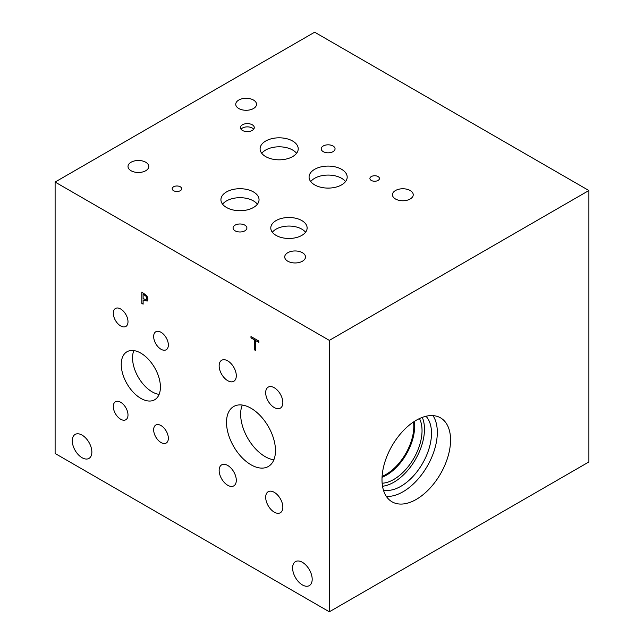 <?xml version="1.0" encoding="UTF-8"?>
<svg xmlns="http://www.w3.org/2000/svg" width="644" height="644" viewBox="0 0 644 644"><rect width="100%" height="100%" fill="white"/><g stroke="black" fill="none" stroke-linecap="round" stroke-linejoin="round"><path stroke-width="0.97" d="M145.947 296.208L143.121 294.147L146.011 296.176L146.719 298.301L146.108 299.693L146.655 298.341L146.011 296.176M143.121 294.147L143.121 298.655L146.099 299.693M146.848 295.701L148.007 299.074L147.154 301.094L143.121 299.935L143.121 304.153L141.817 303.404L141.817 292.094L146.848 295.701M141.817 303.404L141.881 292.126M143.121 304.081L141.881 303.364M143.121 299.935L147.218 301.054M55.11 182.051L55.11 453.473L329.342 611.8L329.342 340.378L588.89 190.527L314.658 32.2L55.11 182.051L329.342 340.378M275.479 450.639A34.631 19.996 60 0 1 268.307 466.498A34.631 19.996 60 0 1 241.621 457.216A34.631 19.996 60 0 1 226.511 422.367A34.631 19.996 60 0 1 233.675 406.517A34.631 19.996 60 0 1 260.361 415.791A34.631 19.996 60 0 1 275.479 450.639M282.845 402.597A12.131 7.003 60 0 1 280.333 408.151A12.131 7.003 60 0 1 270.979 404.907A12.131 7.003 60 0 1 265.682 392.695A12.131 7.003 60 0 1 268.194 387.141A12.131 7.003 60 0 1 277.548 390.393A12.131 7.003 60 0 1 282.845 402.597M236.3 480.319A12.131 7.003 60 0 1 233.788 485.874A12.131 7.003 60 0 1 224.442 482.622A12.131 7.003 60 0 1 219.145 470.41A12.131 7.003 60 0 1 221.657 464.855A12.131 7.003 60 0 1 231.003 468.108A12.131 7.003 60 0 1 236.3 480.319M282.845 507.19A12.131 7.003 60 0 1 280.333 512.745A12.131 7.003 60 0 1 270.979 509.493A12.131 7.003 60 0 1 265.682 497.281A12.131 7.003 60 0 1 268.194 491.726A12.131 7.003 60 0 1 277.548 494.978A12.131 7.003 60 0 1 282.845 507.19M236.3 375.726A12.131 7.003 60 0 1 233.788 381.28A12.131 7.003 60 0 1 224.442 378.036A12.131 7.003 60 0 1 219.145 365.824A12.131 7.003 60 0 1 221.657 360.27A12.131 7.003 60 0 1 231.003 363.522A12.131 7.003 60 0 1 236.3 375.726M160.412 387.06A27.7 15.995 60 0 1 154.681 399.747A27.7 15.995 60 0 1 133.332 392.325A27.7 15.995 60 0 1 121.241 364.44A27.7 15.995 60 0 1 126.981 351.761A27.7 15.995 60 0 1 148.321 359.183A27.7 15.995 60 0 1 160.412 387.06M168.35 344.999A10.385 5.997 60 0 1 166.2 349.756A10.385 5.997 60 0 1 158.191 346.971A10.385 5.997 60 0 1 153.658 336.522A10.385 5.997 60 0 1 155.808 331.765A10.385 5.997 60 0 1 163.818 334.55A10.385 5.997 60 0 1 168.35 344.999M127.995 414.986A10.385 5.997 60 0 1 125.846 419.743A10.385 5.997 60 0 1 117.844 416.958A10.385 5.997 60 0 1 113.304 406.501A10.385 5.997 60 0 1 115.461 401.751A10.385 5.997 60 0 1 123.463 404.529A10.385 5.997 60 0 1 127.995 414.986M168.35 438.282A10.385 5.997 60 0 1 166.2 443.04A10.385 5.997 60 0 1 158.191 440.255A10.385 5.997 60 0 1 153.658 429.798A10.385 5.997 60 0 1 155.808 425.048A10.385 5.997 60 0 1 163.818 427.825A10.385 5.997 60 0 1 168.35 438.282M127.995 321.702A10.385 5.997 60 0 1 125.846 326.46A10.385 5.997 60 0 1 117.844 323.674A10.385 5.997 60 0 1 113.304 313.226A10.385 5.997 60 0 1 115.461 308.468A10.385 5.997 60 0 1 123.463 311.253A10.385 5.997 60 0 1 127.995 321.702M312.187 579.278A13.854 7.994 60 0 1 309.321 585.613A13.854 7.994 60 0 1 298.647 581.902A13.854 7.994 60 0 1 292.601 567.968A13.854 7.994 60 0 1 295.467 561.624A13.854 7.994 60 0 1 306.142 565.335A13.854 7.994 60 0 1 312.187 579.278M91.859 452.072A13.854 7.994 60 0 1 88.985 458.407A13.854 7.994 60 0 1 78.318 454.696A13.854 7.994 60 0 1 72.273 440.762A13.854 7.994 60 0 1 75.139 434.418A13.854 7.994 60 0 1 85.813 438.129A13.854 7.994 60 0 1 91.859 452.072M255.571 350.481L254.267 349.732L254.267 339.758L250.983 337.867L250.983 336.53L258.856 341.07L258.856 342.407L255.571 340.515L255.571 350.481M255.571 350.417L254.332 349.7L254.332 339.726L251.047 337.826L251.047 336.562M255.571 340.515L258.856 342.342M329.342 611.8L588.89 461.949L588.89 190.527M432.977 415.613A48.477 27.99 -60 0 1 437.316 432.39A48.477 27.99 -60 0 1 386.344 496.387M450.559 440.037A48.477 27.99 -60 0 1 429.395 488.82A48.477 27.99 -60 0 1 392.043 501.813A48.477 27.99 -60 0 1 381.997 479.619A48.477 27.99 -60 0 1 403.16 430.828A48.477 27.99 -60 0 1 440.52 417.843A48.477 27.99 -60 0 1 450.559 440.037M426.006 416.257A43.269 24.979 -60 0 1 431.504 433.291A43.269 24.979 -60 0 1 415.066 474.105A43.269 24.979 -60 0 1 383.405 490.036M422.287 417.384A43.269 24.979 -60 0 1 424.468 429.226A43.269 24.979 -60 0 1 382.528 486.252M419.486 418.568A39.839 22.999 -60 0 1 422.037 430.627A39.839 22.999 -60 0 1 382.15 483.233M414.285 421.458A39.839 22.999 -60 0 1 414.631 426.352A39.839 22.999 -60 0 1 382.053 477.285M413.529 421.957A39.252 22.661 -60 0 1 413.81 426.352A39.252 22.661 -60 0 1 382.109 476.375M133.839 350.586A27.7 15.995 -120 0 0 132.551 357.911A27.7 15.995 -120 0 0 159.124 394.386M242.257 405.052A34.631 19.996 -120 0 0 240.647 414.205A34.631 19.996 -120 0 0 273.869 459.8M253.672 129.235A6.923 4.001 0 0 0 252.247 128.043A6.923 4.001 0 0 0 241.025 129.235M252.247 124.775A6.923 4.001 180 0 1 254.275 127.601A6.923 4.001 180 0 1 250.001 131.296A6.923 4.001 180 0 1 242.45 130.434A6.923 4.001 180 0 1 240.421 127.601A6.923 4.001 180 0 1 244.696 123.914A6.923 4.001 180 0 1 252.247 124.775M305.546 232.267A18.169 10.489 0 0 0 301.803 229.135A18.169 10.489 0 0 0 272.364 232.267M301.803 220.562A18.169 10.489 180 0 1 307.124 227.984A18.169 10.489 180 0 1 295.91 237.676A18.169 10.489 180 0 1 276.107 235.406A18.169 10.489 180 0 1 270.786 227.984A18.169 10.489 180 0 1 282 218.292A18.169 10.489 180 0 1 301.803 220.562M345.53 181.584A19.062 11.004 0 0 0 341.61 178.299A19.062 11.004 0 0 0 310.73 181.584M341.61 169.316A19.062 11.004 180 0 1 347.188 177.092A19.062 11.004 180 0 1 335.427 187.259A19.062 11.004 180 0 1 314.658 184.876A19.062 11.004 180 0 1 309.072 177.092A19.062 11.004 180 0 1 320.841 166.925A19.062 11.004 180 0 1 341.61 169.316M257.383 204.204A19.062 11.004 0 0 0 253.462 200.912A19.062 11.004 0 0 0 222.583 204.204M253.462 191.928A19.062 11.004 180 0 1 259.041 199.712A19.062 11.004 180 0 1 247.28 209.88A19.062 11.004 180 0 1 226.511 207.489A19.062 11.004 180 0 1 220.924 199.712A19.062 11.004 180 0 1 232.693 189.545A19.062 11.004 180 0 1 253.462 191.928M296.562 153.312A19.062 11.004 0 0 0 292.634 150.028A19.062 11.004 0 0 0 261.762 153.312M292.634 141.036A19.062 11.004 180 0 1 298.22 148.82A19.062 11.004 180 0 1 286.451 158.988A19.062 11.004 180 0 1 265.682 156.605A19.062 11.004 180 0 1 260.104 148.82A19.062 11.004 180 0 1 271.865 138.653A19.062 11.004 180 0 1 292.634 141.036M378.044 176.553A4.766 2.753 180 0 1 379.437 178.493A4.766 2.753 180 0 1 376.499 181.036A4.766 2.753 180 0 1 371.306 180.441A4.766 2.753 180 0 1 369.906 178.493A4.766 2.753 180 0 1 372.852 175.957A4.766 2.753 180 0 1 378.044 176.553M180.32 186.8A4.766 2.753 180 0 1 181.713 188.74A4.766 2.753 180 0 1 178.774 191.284A4.766 2.753 180 0 1 173.582 190.688A4.766 2.753 180 0 1 172.181 188.74A4.766 2.753 180 0 1 175.128 186.197A4.766 2.753 180 0 1 180.32 186.8M333.029 145.995A6.923 4.001 180 0 1 335.057 148.82A6.923 4.001 180 0 1 330.783 152.515A6.923 4.001 180 0 1 323.232 151.646A6.923 4.001 180 0 1 321.203 148.82A6.923 4.001 180 0 1 325.478 145.125A6.923 4.001 180 0 1 333.029 145.995M244.881 225.159A6.923 4.001 180 0 1 246.91 227.984A6.923 4.001 180 0 1 242.635 231.679A6.923 4.001 180 0 1 235.084 230.81A6.923 4.001 180 0 1 233.056 227.984A6.923 4.001 180 0 1 237.33 224.289A6.923 4.001 180 0 1 244.881 225.159M145.745 162.248A10.385 5.997 180 0 1 148.788 166.482A10.385 5.997 180 0 1 142.372 172.029A10.385 5.997 180 0 1 131.054 170.724A10.385 5.997 180 0 1 128.011 166.482A10.385 5.997 180 0 1 134.427 160.944A10.385 5.997 180 0 1 145.745 162.248M410.188 190.519A10.385 5.997 180 0 1 413.231 194.762A10.385 5.997 180 0 1 406.815 200.3A10.385 5.997 180 0 1 395.497 198.996A10.385 5.997 180 0 1 392.454 194.762A10.385 5.997 180 0 1 398.869 189.215A10.385 5.997 180 0 1 410.188 190.519M302.455 252.722A10.385 5.997 180 0 1 305.498 256.956A10.385 5.997 180 0 1 299.082 262.502A10.385 5.997 180 0 1 287.763 261.198A10.385 5.997 180 0 1 284.72 256.956A10.385 5.997 180 0 1 291.128 251.418A10.385 5.997 180 0 1 302.455 252.722M253.478 100.045A10.385 5.997 180 0 1 256.521 104.288A10.385 5.997 180 0 1 250.114 109.826A10.385 5.997 180 0 1 238.787 108.522A10.385 5.997 180 0 1 235.744 104.288A10.385 5.997 180 0 1 242.16 98.741A10.385 5.997 180 0 1 253.478 100.045"/></g></svg>
